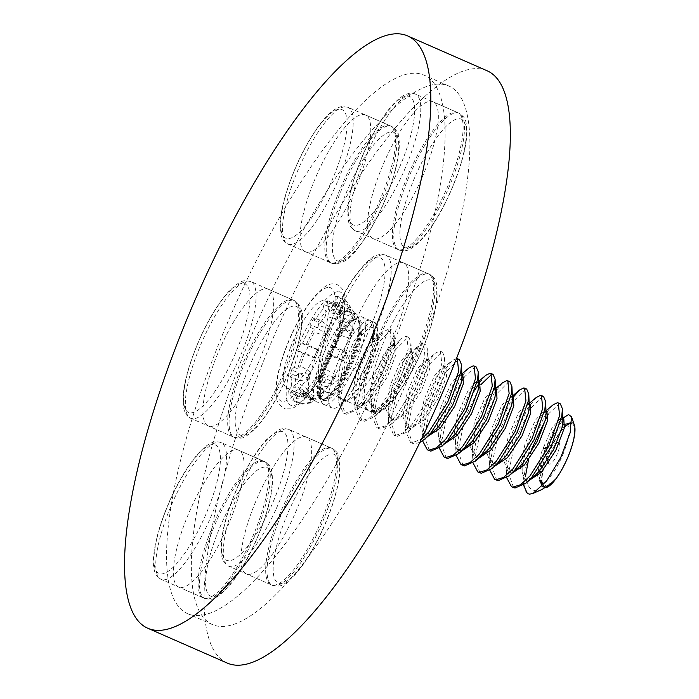 <?xml version="1.0" encoding="UTF-8"?>
<svg xmlns="http://www.w3.org/2000/svg" width="699" height="699" viewBox="0 0 699 699"><rect width="100%" height="100%" fill="white"/><g stroke="black" fill="none" stroke-linecap="round" stroke-linejoin="round"><path stroke-width="0.52" stroke-dasharray="3.5 2.62" d="M184.719 523.341A74.679 20.446 113.7 0 1 238.691 450.261A74.679 20.446 113.7 0 1 232.688 513.992A74.679 20.446 113.7 0 1 178.717 587.064A74.679 20.446 113.7 0 1 184.719 523.341M209.499 534.202A74.679 20.446 113.7 0 1 263.471 461.13A74.679 20.446 113.7 0 1 257.468 524.853A74.679 20.446 113.7 0 1 203.496 597.925A74.679 20.446 113.7 0 1 209.499 534.202M252.278 510.165A74.679 20.446 113.7 0 1 306.258 437.093A74.679 20.446 113.7 0 1 300.255 500.816A74.679 20.446 113.7 0 1 246.284 573.896A74.679 20.446 113.7 0 1 252.278 510.165M277.057 521.035A74.679 20.446 113.7 0 1 331.029 447.954A74.679 20.446 113.7 0 1 325.035 511.677A74.679 20.446 113.7 0 1 271.063 584.757A74.679 20.446 113.7 0 1 277.057 521.035M349.421 335.922A74.679 20.446 113.7 0 1 403.393 262.85A74.679 20.446 113.7 0 1 397.39 326.573A74.679 20.446 113.7 0 1 343.419 399.645A74.679 20.446 113.7 0 1 349.421 335.922M374.192 346.783A74.679 20.446 113.7 0 1 428.164 273.711A74.679 20.446 113.7 0 1 422.17 337.434A74.679 20.446 113.7 0 1 368.198 410.505A74.679 20.446 113.7 0 1 374.192 346.783M378.989 174.846A74.679 20.446 113.7 0 1 432.961 101.774A74.679 20.446 113.7 0 1 426.967 165.497A74.679 20.446 113.7 0 1 372.986 238.569A74.679 20.446 113.7 0 1 378.989 174.846M403.769 185.707A74.679 20.446 113.7 0 1 457.74 112.635A74.679 20.446 113.7 0 1 451.737 176.358A74.679 20.446 113.7 0 1 397.766 249.429A74.679 20.446 113.7 0 1 403.769 185.707M311.431 188.014A74.679 20.446 113.7 0 1 365.402 114.942A74.679 20.446 113.7 0 1 359.4 178.664A74.679 20.446 113.7 0 1 305.428 251.745A74.679 20.446 113.7 0 1 311.431 188.014M336.202 198.883A74.679 20.446 113.7 0 1 390.173 125.803A74.679 20.446 113.7 0 1 384.179 189.525A74.679 20.446 113.7 0 1 330.208 262.606A74.679 20.446 113.7 0 1 336.202 198.883M214.296 362.265A74.679 20.446 113.7 0 1 268.267 289.185A74.679 20.446 113.7 0 1 262.265 352.916A74.679 20.446 113.7 0 1 208.293 425.988A74.679 20.446 113.7 0 1 214.296 362.265M239.067 373.126A74.679 20.446 113.7 0 1 293.038 300.054A74.679 20.446 113.7 0 1 287.044 363.777A74.679 20.446 113.7 0 1 233.073 436.849A74.679 20.446 113.7 0 1 239.067 373.126M290.566 347.394A47.567 13.028 113.7 0 1 324.939 300.85A47.567 13.028 113.7 0 1 321.121 341.435A47.567 13.028 113.7 0 1 286.739 387.98A47.567 13.028 113.7 0 1 290.566 347.394M315.345 358.255A47.567 13.028 113.7 0 1 349.718 311.71A47.567 13.028 113.7 0 1 345.891 352.305A47.567 13.028 113.7 0 1 311.518 398.841A47.567 13.028 113.7 0 1 315.345 358.255M425.062 336.866A294.069 80.516 113.7 0 1 212.548 624.609A294.069 80.516 113.7 0 1 236.175 373.694A294.069 80.516 113.7 0 1 448.688 85.951A294.069 80.516 113.7 0 1 425.062 336.866M400.291 326.005A294.069 80.516 113.7 0 1 187.769 613.748A294.069 80.516 113.7 0 1 211.395 362.833A294.069 80.516 113.7 0 1 423.909 75.09A294.069 80.516 113.7 0 1 400.291 326.005M571.957 422.537A35.352 9.681 113.7 0 1 574.386 425.141M542.101 489.431L537.802 490.689C530.593 491.248 526.557 486.041 525.692 475.067A47.759 13.08 113.7 0 0 527.378 493.564M571.205 423.428A34.312 9.393 113.7 0 1 568.06 456.01A34.312 9.393 113.7 0 1 545.299 486.714A34.312 9.393 113.7 0 1 543.245 485.456A34.312 9.393 113.7 0 1 546.767 458.474A34.312 9.393 113.7 0 1 564.477 427.29M569.598 423.646A34.312 9.393 113.7 0 1 570.428 423.445M565.954 424.127A31.56 8.641 113.7 0 1 563.062 454.088A31.56 8.641 113.7 0 1 542.136 482.327A31.56 8.641 113.7 0 1 540.248 481.165A31.56 8.641 113.7 0 1 544.67 453.249A31.56 8.641 113.7 0 1 562.573 425.298M558.536 442.266A11.892 3.259 113.7 0 1 557.444 453.555A11.892 3.259 113.7 0 1 549.554 464.188A11.892 3.259 113.7 0 1 548.619 463.297A11.892 3.259 113.7 0 1 551.065 451.921A11.892 3.259 113.7 0 1 557.776 442.415M354.515 313.257A48.275 13.22 113.7 0 1 354.97 313.327A48.275 13.22 113.7 0 1 359.129 321.924A48.275 13.22 113.7 0 1 348.408 363.078A48.275 13.22 113.7 0 1 325.402 398.849A48.275 13.22 113.7 0 1 318.08 402.283A48.275 13.22 113.7 0 1 316.271 401.619A48.275 13.22 113.7 0 1 323.864 353.213A48.275 13.22 113.7 0 1 354.515 313.257M360.894 316.621A47.759 13.08 113.7 0 1 362.047 316.909A47.759 13.08 113.7 0 1 355.695 363.934A47.759 13.08 113.7 0 1 324.852 404.686A47.759 13.08 113.7 0 1 323.698 404.389A47.759 13.08 113.7 0 1 320.282 396.115A47.759 13.08 113.7 0 1 330.898 355.398A47.759 13.08 113.7 0 1 353.65 320.011A47.759 13.08 113.7 0 1 360.894 316.621M419.863 442.441L414.026 443.778L412.637 443.384L407.552 429.037L414.192 396.595L428.828 364.913L441.654 352.025L442.572 352.217L444.643 357.233L443.926 364.922L433.074 395.52L414.227 425.35L408.085 431.571L397.198 436.403L395.809 436.001L390.724 421.654L397.364 389.212L412.008 357.538L424.826 344.642L425.752 344.834L427.814 349.858L427.098 357.547L416.246 388.146L397.399 417.976L391.257 424.197L380.37 429.029L378.989 428.627L373.895 414.28L380.536 381.837L395.18 350.164L408.006 337.267L408.924 337.46L410.986 342.484L410.269 350.164L399.417 380.763L380.571 410.601L374.428 416.814L363.541 421.646L362.161 421.252L357.067 406.905L363.707 374.463L378.351 342.781L391.178 329.893L392.095 330.085L394.157 335.101L393.441 342.79L382.589 373.388L363.742 403.218L357.608 409.439L346.713 414.271L345.332 413.878L340.238 399.531L346.879 367.089L361.523 335.406L374.349 322.51L375.267 322.711L377.329 327.726L376.612 335.415L365.76 366.014L358.639 379.269A47.759 13.08 113.7 0 1 338.622 406.434A47.759 13.08 113.7 0 1 333.248 408.373A47.759 13.08 113.7 0 1 332.104 408.076A47.759 13.08 113.7 0 1 337.626 363.026A47.759 13.08 113.7 0 1 369.299 320.299A47.759 13.08 113.7 0 1 370.453 320.596A47.759 13.08 113.7 0 1 373.659 326.512A47.759 13.08 113.7 0 1 371.597 345.586L374.515 334.489L373.161 321.785L372.244 321.592L368.05 323.654L359.417 334.489L344.782 366.162L338.133 398.605L338.159 401.043L343.226 412.952L344.607 413.345L352.252 410.96L361.645 402.301L380.483 372.462L391.335 341.872L389.99 329.159L389.072 328.967L384.869 331.029L376.245 341.863L361.61 373.537L354.961 405.979L354.987 408.417L360.055 420.326L361.435 420.728L369.081 418.334L378.474 409.675L397.312 379.845L408.164 349.247L406.818 336.542L405.901 336.341L401.698 338.403L393.074 349.238L378.439 380.92L371.789 413.362L371.816 415.791L376.883 427.709L378.264 428.103L385.909 425.708L395.293 417.05L414.14 387.22L424.992 356.621L423.646 343.917L422.729 343.725L418.526 345.787L409.902 356.621L395.258 388.294L388.618 420.737L388.644 423.175L393.712 435.084L395.092 435.477L402.738 433.092L412.122 424.433L430.968 394.594L441.82 363.996L440.475 351.291L439.557 351.099L435.355 353.161L426.731 363.996L412.087 395.669L405.446 428.111L405.472 430.549L410.54 442.458L411.921 442.86L421.471 439.112M456.517 358.482L452.183 360.535L443.559 371.37L428.915 403.043L422.275 435.486L422.537 440.807M429.466 450.759L424.372 436.412L431.021 403.97L445.656 372.296L458.483 359.4L459.4 359.592M464.049 377.285L475.311 366.774L476.229 366.966M491.878 374.157L493.057 374.341M479.951 472.891L474.857 458.544L481.506 426.102L496.141 394.419L508.968 381.532L509.886 381.724M496.779 480.265L491.685 465.918L498.326 433.476L512.97 401.803L525.797 388.906L526.714 389.098M513.608 487.64L508.514 473.293L515.154 440.851L529.798 409.177L542.625 396.281L543.542 396.473M548.191 414.166L559.445 403.655L560.371 403.856M469.012 367.919L463.053 374.769M461.952 376.35L445.744 410.427L439.103 442.869L439.356 448.181M446.294 458.133L441.2 443.786L447.849 411.344L461.593 381.112M485.84 375.293L478.771 383.734M474.962 389.867L462.572 417.801L455.923 450.243L456.185 455.556M463.122 465.517L458.028 451.161L464.678 418.718L480.877 384.66M502.668 382.668L494.036 393.502L479.4 425.175L472.751 457.618L473.013 462.93M513.538 396.901L510.864 400.877L496.229 432.559L489.58 465.001L489.842 470.313M536.316 397.425L527.693 408.251L513.057 439.933L506.408 472.375L506.67 477.688M553.145 404.8L547.195 411.65M546.085 413.24L529.877 447.308L523.236 479.75L523.499 485.062M528.461 460.038L530.261 453.555M301.155 397.137L303.628 391.099L314.008 398.421A46.964 12.862 113.7 0 1 312.689 398.482A46.964 12.862 113.7 0 1 311.518 398.177L309.744 402.493L312.243 402.738L302.553 404.109L295.336 400.946L297.547 395.555A50.948 13.954 113.7 0 0 304.214 391.772L307.813 393.354A50.948 13.954 113.7 0 1 301.155 397.137L297.547 395.555M349.308 312.2L351.073 307.883L348.574 307.639L346.809 311.955A46.964 12.862 113.7 0 1 348.128 311.885A46.964 12.862 113.7 0 1 348.574 311.955A46.964 12.862 113.7 0 1 349.308 312.2L336.997 309.57A44.43 12.163 -66.3 0 1 339.574 313.397L352.113 316.376A46.964 12.862 113.7 0 1 352.628 320.614L340.09 317.634A44.43 12.163 -66.3 0 1 339.146 327.333L351.606 331.195A46.964 12.862 113.7 0 1 349.998 338.29L337.538 334.428A44.43 12.163 -66.3 0 1 333.344 347.394L345.42 352.436A46.964 12.862 113.7 0 1 342.117 360.501L330.05 355.45A44.43 12.163 -66.3 0 1 323.716 368.216L335.205 374.419A46.964 12.862 113.7 0 1 331.108 381.278L319.609 375.075A44.43 12.163 -66.3 0 1 312.837 384.214L323.716 391.248A46.964 12.862 113.7 0 1 319.897 395.075L309.019 388.032A44.43 12.163 -66.3 0 1 303.628 391.099M371.597 345.586L373.869 327.997L365.577 325.751L354.201 340.85L343.366 364.922L337.835 392.96L340.841 401.121L348.207 399.784L359.828 386.739L369.028 368.661L371.379 362.449L358.639 379.269M339.574 313.397L342.65 308.259A50.948 13.954 113.7 0 0 339.522 303.549A50.948 13.954 113.7 0 0 339.469 303.532L336.997 309.57M339.469 303.532L335.861 301.951A50.948 13.954 113.7 0 1 335.913 301.968A50.948 13.954 113.7 0 1 339.041 306.678L342.65 308.259M343.165 312.497A50.948 13.954 113.7 0 1 342.003 324.467L338.403 322.886A50.948 13.954 113.7 0 0 339.557 310.915L343.165 312.497L340.09 317.634M342.003 324.467L339.146 327.333M340.396 331.562A50.948 13.954 113.7 0 1 335.214 347.578L331.614 345.996A50.948 13.954 113.7 0 0 336.796 329.98L340.396 331.562L337.538 334.428M335.214 347.578L333.344 347.394M331.92 355.634A50.948 13.954 113.7 0 1 324.1 371.387L320.492 369.806A50.948 13.954 113.7 0 0 328.312 354.052L331.92 355.634L330.05 355.45M324.1 371.387L323.716 368.216M319.993 378.246A50.948 13.954 113.7 0 1 311.632 389.535L308.023 387.954A50.948 13.954 113.7 0 0 316.385 376.665L319.993 378.246L319.609 375.075M311.632 389.535L312.837 384.214M307.813 393.354L309.019 388.032M298.656 396.901A50.948 13.954 113.7 0 1 298.604 396.875A50.948 13.954 113.7 0 1 295.476 392.174L291.867 390.592A50.948 13.954 113.7 0 0 295.004 395.293A50.948 13.954 113.7 0 0 295.048 395.319L298.656 396.901L301.129 390.855A44.43 12.163 -66.3 0 1 300.631 390.566L316.271 401.619M295.476 392.174L298.552 387.028A44.43 12.163 -66.3 0 0 300.631 390.566M294.961 387.936A50.948 13.954 113.7 0 1 296.114 375.966L292.514 374.384A50.948 13.954 113.7 0 0 291.352 386.355L294.961 387.936L298.036 382.79A44.43 12.163 -66.3 0 1 298.971 373.1L296.114 375.966M297.722 368.862A50.948 13.954 113.7 0 1 302.912 352.855L299.303 351.274A50.948 13.954 113.7 0 0 294.122 367.281L297.722 368.862L300.579 365.996A44.43 12.163 -66.3 0 1 304.781 353.03L302.912 352.855M306.206 344.79A50.948 13.954 113.7 0 1 314.026 329.037L310.417 327.455A50.948 13.954 113.7 0 0 302.597 343.209L308.076 344.974A44.43 12.163 -66.3 0 1 314.41 332.217L314.026 329.037M336.97 303.287L333.362 301.706A50.948 13.954 113.7 0 0 326.704 305.489L330.304 307.071A50.948 13.954 113.7 0 1 336.97 303.287L334.498 309.325A44.43 12.163 -66.3 0 0 329.098 312.392L330.304 307.071M318.132 322.178A50.948 13.954 113.7 0 1 326.494 310.898L322.886 309.316A50.948 13.954 113.7 0 0 314.524 320.596L318.132 322.178L318.517 325.35A44.43 12.163 -66.3 0 1 325.288 316.219L326.494 310.898M341.776 311.501L337.966 315.319L337.101 319.12A46.964 12.862 113.7 0 1 340.92 315.301L341.776 311.501L334.987 303.908L331.177 307.726L323.96 304.563L322.886 309.316M334.987 303.908L327.779 300.745L323.96 304.563M337.966 315.319L331.177 307.726M325.332 333.685L325.612 335.957A46.964 12.862 113.7 0 1 329.718 329.089L329.439 326.826L325.332 333.685L317.285 327.787L310.076 324.624L310.417 327.455M329.439 326.826L321.391 320.92L314.183 317.765L310.076 324.624M321.391 320.92L317.285 327.787M314.061 357.809L315.398 357.94A46.964 12.862 113.7 0 1 318.7 349.876L317.363 349.753L314.061 357.809L297.634 351.116L299.303 351.274M317.363 349.753L300.928 343.052L297.634 351.116M308.145 346.215L304.843 354.271M307.167 381.235L309.211 379.181A46.964 12.862 113.7 0 1 310.819 372.086L308.775 374.131L307.167 381.235L297.171 380.099L289.963 376.936L292.514 374.384M308.775 374.131L298.779 373.004L291.57 369.841L289.963 376.936M298.779 373.004L297.171 380.099M306.503 397.679L308.705 394A46.964 12.862 113.7 0 1 308.189 389.762L305.987 393.441L306.503 397.679L296.332 398.343L289.124 395.18L291.867 390.592M305.987 393.441L295.817 394.105L288.608 390.942L289.124 395.18M295.817 394.105L296.332 398.343M314.008 398.421L312.243 402.738M309.744 402.493L300.054 403.873L292.846 400.71L295.336 400.946M300.054 403.873L302.553 404.109M323.716 391.248L322.851 395.049L314.157 395.861L306.948 392.698L308.023 387.954M319.897 395.075L319.041 398.876L322.851 395.049M319.041 398.876L310.347 399.688L303.139 396.525L306.948 392.698M310.347 399.688L314.157 395.861M335.205 374.419L335.485 376.691L328.049 375.809L320.832 372.646L320.492 369.806M331.108 381.278L331.378 383.55L335.485 376.691M331.378 383.55L323.943 382.668L316.734 379.505L320.832 372.646M323.943 382.668L328.049 375.809M345.42 352.436L346.756 352.567L340.492 349.317L333.283 346.154L331.614 345.996M342.117 360.501L343.454 360.623L346.756 352.567M343.454 360.623L329.98 354.21L333.283 346.154M337.198 357.372L340.492 349.317M351.606 331.195L353.65 329.142L348.163 323.488L340.955 320.325L338.403 322.886M349.998 338.29L352.043 336.245L353.65 329.142M352.043 336.245L346.555 330.592L339.347 327.429L340.955 320.325M346.555 330.592L348.163 323.488M352.628 320.614L354.83 316.935L354.314 312.698L352.113 316.376M354.83 316.935L349.517 309.482L349.002 305.245L341.794 302.082L339.041 306.678M349.517 309.482L342.3 306.319L341.794 302.082M354.314 312.698L349.002 305.245M351.073 307.883L345.28 299.714L342.781 299.478L335.572 296.315L333.362 301.706M345.28 299.714L338.071 296.559L335.572 296.315M348.574 307.639L342.781 299.478M327.779 300.745L326.704 305.489M314.183 317.765L314.524 320.596M300.928 343.052L302.597 343.209M291.57 369.841L294.122 367.281M288.608 390.942L291.352 386.355M292.846 400.71L295.048 395.319M303.139 396.525L304.214 391.772M316.734 379.505L316.385 376.665M329.98 354.21L328.312 354.052M339.347 327.429L336.796 329.98M342.3 306.319L339.557 310.915M338.071 296.559L335.861 301.951M311.518 398.177L301.129 390.855M308.705 394L298.552 387.028M308.189 389.762L298.036 382.79M309.211 379.181L298.971 373.1M310.819 372.086L300.579 365.996M315.398 357.94L304.781 353.03M318.7 349.876L308.076 344.974M325.612 335.957L314.41 332.217M329.718 329.089L318.517 325.35M337.101 319.12L325.288 316.219M340.92 315.301L329.098 312.392M346.809 311.955L334.498 309.325M545.43 487.675A35.352 9.681 113.7 0 1 544.914 487.666A35.352 9.681 113.7 0 1 548.147 454.105A35.352 9.681 113.7 0 1 571.59 422.476M564.836 416.534L548.06 443.769L539.654 478.937L544.914 487.666L542.223 486.189M539.89 480.554L539.576 476.508L543.944 452.262L554.237 428.574L560.729 420.012L562.844 418.823M529.248 480.344L527.002 479.968L522.773 470.182L522.791 466.687M523.062 463.192L527.116 444.879L537.409 421.191L543.901 412.637L546.976 411.528M512.419 472.97L510.174 472.594L505.945 462.808L510.287 437.504L520.58 413.817L527.396 405.001M528.881 404.153L530.148 404.153M495.591 465.595L493.345 465.211L489.117 455.433L493.459 430.13L503.752 406.442L510.244 397.888L512.358 396.691M478.763 458.212L476.517 457.836L472.288 448.05L476.631 422.755L486.923 399.068L493.415 390.505L496.491 389.395M461.934 450.838L459.689 450.462L455.46 440.676L459.811 415.372L470.095 391.685L476.596 383.131L479.663 382.021M445.114 443.463L442.86 443.087L438.631 433.301L442.983 407.998L453.267 384.31L459.767 375.756L461.873 374.568M428.286 436.089L426.032 435.704L421.812 425.927L426.154 400.623L436.438 376.936L442.939 368.373L446.006 367.263L446.521 376.455L437.941 398.867L423.445 420.711L410.296 428.653L409.212 428.33L404.983 418.544L409.326 393.24L419.61 369.561L426.11 360.999L429.177 359.889L429.693 369.081L421.113 391.492L406.617 413.336L393.467 421.27L392.384 420.955L388.155 411.169L392.497 385.865L402.79 362.178L409.282 353.624L412.349 352.514L412.864 361.706L404.284 384.118L389.789 405.953L376.639 413.895L375.555 413.572L371.3 402.746L375.669 378.491L385.962 354.804L392.454 346.25L395.529 345.14L396.036 354.332L387.456 376.735L372.96 398.579L359.81 406.521L358.727 406.198L354.472 395.363L358.84 371.117L369.133 347.429L375.625 338.866L378.701 337.757L379.208 346.949L370.627 369.36L359.828 386.739M551.887 482.799L542.808 486.74L541.926 486.504M543.831 487.343L541.725 486.425L537.47 475.591L541.839 451.336L552.131 427.648L561.079 417.862L561.699 417.985L562.931 420.964M530.873 478.299L526.828 479.435M527.002 479.968L524.897 479.042L520.65 468.697M520.685 465.77L525.01 443.961L535.303 420.274L544.25 410.488L544.87 410.601L546.102 413.59M518.23 468.05L509.152 471.991L508.068 471.668L503.813 460.833L508.182 436.587L518.475 412.899L527.422 403.113L528.042 403.227L529.274 406.215M501.401 460.667L492.323 464.608L491.24 464.293L486.985 453.459L491.362 429.203L501.646 405.516L510.593 395.739L511.214 395.852L512.446 398.832M484.573 453.293L475.495 457.233L474.411 456.919L470.156 446.084L474.534 421.829L484.818 398.142L493.765 388.356L494.385 388.478L495.626 391.457M467.745 445.918L459.523 449.929M459.689 450.462L457.583 449.536L453.328 438.701L457.705 414.455L467.989 390.767L476.936 380.981L477.557 381.095L478.798 384.083M450.916 438.544L442.694 442.546M442.86 443.087L440.763 442.161L436.508 431.327L440.877 407.071L451.161 383.393L460.108 373.607L460.728 373.72L461.969 376.709M434.096 431.161L425.018 435.101L423.935 434.787L419.68 423.952L424.048 399.697L434.341 376.01L443.288 366.224L443.909 366.346L445.141 369.325L444.415 375.538L435.835 397.949L421.34 419.784L417.268 423.786L408.19 427.727L407.106 427.412L402.851 416.578L407.22 392.322L417.513 368.635L426.46 358.849L427.08 358.971L428.312 361.951L427.587 368.163L419.007 390.566L404.511 412.41L400.44 416.412L391.361 420.352L390.278 420.029L386.023 409.195L390.392 384.948L400.684 361.261L409.631 351.475L410.252 351.588L411.484 354.576L410.759 360.78L402.187 383.192L387.683 405.036L383.611 409.037L374.533 412.978L373.449 412.655L369.194 401.82L373.563 377.565L383.856 353.877L392.803 344.1L393.423 344.214L394.655 347.202L393.93 353.406L385.359 375.817L370.863 397.661L366.783 401.654L357.705 405.595L356.621 405.28L352.366 394.446L356.735 370.19L367.027 346.503L375.975 336.717L376.595 336.839L377.827 339.819L377.111 346.031L371.379 362.449M227.341 663.115A323.401 88.546 113.7 0 1 230.364 454.647A323.401 88.546 113.7 0 1 384.083 141.941A323.401 88.546 113.7 0 1 487.028 70.73M355.048 317.905A44.22 12.11 -66.3 0 0 325.725 357.46A44.22 12.11 -66.3 0 0 321.671 399.444A44.22 12.11 -66.3 0 0 328.381 396.307A44.22 12.11 -66.3 0 0 349.448 363.532A44.22 12.11 -66.3 0 0 359.277 325.839A44.22 12.11 -66.3 0 0 355.048 317.905M322.807 399.295A43.626 11.944 113.7 0 1 321.758 399.024A43.626 11.944 113.7 0 1 327.56 356.079A43.626 11.944 113.7 0 1 355.739 318.849A43.626 11.944 113.7 0 1 356.787 319.12A43.626 11.944 113.7 0 1 350.985 362.073A43.626 11.944 113.7 0 1 322.807 399.295M356.621 319.242A43.626 11.944 -66.3 0 0 328.451 356.464A43.626 11.944 -66.3 0 0 322.65 399.417A43.626 11.944 -66.3 0 0 323.698 399.688A43.626 11.944 -66.3 0 0 351.877 362.458A43.626 11.944 -66.3 0 0 357.678 319.513A43.626 11.944 -66.3 0 0 356.621 319.242M324.38 400.632A44.22 12.11 113.7 0 1 320.159 392.698A44.22 12.11 113.7 0 1 329.98 355.005A44.22 12.11 113.7 0 1 351.047 322.23A44.22 12.11 113.7 0 1 357.757 319.094A44.22 12.11 113.7 0 1 353.711 361.077A44.22 12.11 113.7 0 1 324.38 400.632M329.159 287.446A61.783 16.916 113.7 0 1 323.497 346.11A61.783 16.916 113.7 0 1 282.527 401.383A61.783 16.916 113.7 0 1 288.189 342.728A61.783 16.916 113.7 0 1 329.159 287.446M338.77 291.666A61.783 16.916 113.7 0 1 333.108 350.321A61.783 16.916 113.7 0 1 292.138 405.603A61.783 16.916 113.7 0 1 297.8 346.94A61.783 16.916 113.7 0 1 338.77 291.666M236.743 384.284A74.679 20.446 -66.3 0 0 234.462 437.46A74.679 20.446 -66.3 0 0 292.156 353.834A74.679 20.446 -66.3 0 0 294.436 300.657A74.679 20.446 -66.3 0 0 236.743 384.284M294.454 356.499A70.171 19.214 113.7 0 1 247.787 433.93A70.171 19.214 113.7 0 1 242.387 385.105A70.171 19.214 113.7 0 1 289.054 307.674A70.171 19.214 113.7 0 1 294.454 356.499M190.713 362.458A70.171 19.214 -66.3 0 0 196.113 411.274A70.171 19.214 -66.3 0 0 242.78 333.842A70.171 19.214 -66.3 0 0 237.38 285.017A70.171 19.214 -66.3 0 0 190.713 362.458M248.425 334.664A74.679 20.446 113.7 0 1 190.74 418.29A74.679 20.446 113.7 0 1 193.011 365.114A74.679 20.446 113.7 0 1 250.705 281.496A74.679 20.446 113.7 0 1 248.425 334.664M211.806 532.428A74.679 20.446 -66.3 0 0 204.886 598.536A74.679 20.446 -66.3 0 0 257.948 527.85A74.679 20.446 -66.3 0 0 264.86 461.733A74.679 20.446 -66.3 0 0 211.806 532.428M260.526 529.728A70.171 19.214 113.7 0 1 213.684 596.57A70.171 19.214 113.7 0 1 217.171 534.027A70.171 19.214 113.7 0 1 264.021 467.185A70.171 19.214 113.7 0 1 260.526 529.728M165.497 511.38A70.171 19.214 -66.3 0 0 162.002 573.914A70.171 19.214 -66.3 0 0 208.852 507.072A70.171 19.214 -66.3 0 0 212.347 444.529A70.171 19.214 -66.3 0 0 165.497 511.38M214.217 508.68A74.679 20.446 113.7 0 1 161.163 579.366A74.679 20.446 113.7 0 1 168.075 513.258A74.679 20.446 113.7 0 1 221.137 442.572A74.679 20.446 113.7 0 1 214.217 508.68M285.681 504.355A74.679 20.446 -66.3 0 0 272.453 585.369A74.679 20.446 -66.3 0 0 319.19 529.571A74.679 20.446 -66.3 0 0 332.418 448.566A74.679 20.446 -66.3 0 0 285.681 504.355M322.152 530.55A70.171 19.214 113.7 0 1 277.162 582.346A70.171 19.214 113.7 0 1 290.67 506.862A70.171 19.214 113.7 0 1 335.66 455.075A70.171 19.214 113.7 0 1 322.152 530.55M238.997 484.206A70.171 19.214 -66.3 0 0 225.489 559.689A70.171 19.214 -66.3 0 0 270.478 507.902A70.171 19.214 -66.3 0 0 283.986 432.419A70.171 19.214 -66.3 0 0 238.997 484.206M275.467 510.401A74.679 20.446 113.7 0 1 228.73 566.199A74.679 20.446 113.7 0 1 241.959 485.193A74.679 20.446 113.7 0 1 288.696 429.396A74.679 20.446 113.7 0 1 275.467 510.401M390.584 314.585A74.679 20.446 -66.3 0 0 369.588 411.117A74.679 20.446 -66.3 0 0 408.566 370.854A74.679 20.446 -66.3 0 0 429.562 274.323A74.679 20.446 -66.3 0 0 390.584 314.585M411.991 370.898A70.171 19.214 113.7 0 1 371.422 403.55A70.171 19.214 113.7 0 1 395.101 318.028A70.171 19.214 113.7 0 1 435.669 285.375A70.171 19.214 113.7 0 1 411.991 370.898M343.427 295.371A70.171 19.214 -66.3 0 0 319.749 380.894A70.171 19.214 -66.3 0 0 360.317 348.242A70.171 19.214 -66.3 0 0 383.996 262.719A70.171 19.214 -66.3 0 0 343.427 295.371M364.834 351.684A74.679 20.446 113.7 0 1 325.865 391.947A74.679 20.446 113.7 0 1 346.861 295.415A74.679 20.446 113.7 0 1 385.831 255.152A74.679 20.446 113.7 0 1 364.834 351.684M428.583 139.311A74.679 20.446 -66.3 0 0 398.089 208.136A74.679 20.446 -66.3 0 0 399.155 250.041A74.679 20.446 -66.3 0 0 429.71 223.977A74.679 20.446 -66.3 0 0 460.195 155.152A74.679 20.446 -66.3 0 0 459.129 113.247A74.679 20.446 -66.3 0 0 428.583 139.311M433.651 223.164A70.171 19.214 113.7 0 1 399.907 234.453A70.171 19.214 113.7 0 1 432.594 143.61A70.171 19.214 113.7 0 1 466.329 132.321A70.171 19.214 113.7 0 1 433.651 223.164M380.911 120.953A70.171 19.214 -66.3 0 0 348.233 211.797A70.171 19.214 -66.3 0 0 381.977 200.508A70.171 19.214 -66.3 0 0 414.656 109.664A70.171 19.214 -66.3 0 0 380.911 120.953M385.988 204.807A74.679 20.446 113.7 0 1 355.433 230.871A74.679 20.446 113.7 0 1 354.367 188.966A74.679 20.446 113.7 0 1 384.852 120.141A74.679 20.446 113.7 0 1 415.407 94.077A74.679 20.446 113.7 0 1 416.473 135.982A74.679 20.446 113.7 0 1 385.988 204.807M368.967 141.355A74.679 20.446 -66.3 0 0 332.637 213.955A74.679 20.446 -66.3 0 0 331.597 263.217A74.679 20.446 -66.3 0 0 354.192 248.276A74.679 20.446 -66.3 0 0 390.531 175.676A74.679 20.446 -66.3 0 0 391.571 126.414A74.679 20.446 -66.3 0 0 368.967 141.355M358.613 246.782A70.171 19.214 113.7 0 1 333.074 237.38A70.171 19.214 113.7 0 1 372.497 146.327A70.171 19.214 113.7 0 1 398.037 155.728A70.171 19.214 113.7 0 1 358.613 246.782M320.824 123.671A70.171 19.214 -66.3 0 0 281.4 214.724A70.171 19.214 -66.3 0 0 306.94 224.134A70.171 19.214 -66.3 0 0 346.363 133.081A70.171 19.214 -66.3 0 0 320.824 123.671M310.47 229.106A74.679 20.446 113.7 0 1 287.874 244.047A74.679 20.446 113.7 0 1 288.914 194.785A74.679 20.446 113.7 0 1 325.245 122.185A74.679 20.446 113.7 0 1 347.84 107.244A74.679 20.446 113.7 0 1 346.8 156.506A74.679 20.446 113.7 0 1 310.47 229.106M263.471 461.13L238.691 450.261M331.029 447.954L306.258 437.093M428.164 273.711L403.393 262.85M457.74 112.635L432.961 101.774M390.173 125.803L365.402 114.942M293.038 300.054L268.267 289.185M349.718 311.71L324.939 300.85M212.548 624.609L187.769 613.748M448.688 85.951L423.909 75.09M311.518 398.841L286.739 387.98M233.073 436.849L208.293 425.988M330.208 262.606L305.428 251.745M397.766 249.429L372.986 238.569M368.198 410.505L343.419 399.645M271.063 584.757L246.284 573.896M203.496 597.925L178.717 587.064M540.248 481.165L543.245 485.456M543.569 448.636L547.562 460.213M548.689 446.39L556.823 442.834M325.402 398.849L328.381 396.307C325.437 398.596 323.462 399.557 322.475 399.208L322.65 399.417C321.488 399.487 320.658 397.242 320.159 392.698L320.282 396.115M359.129 321.924L359.277 325.839C358.77 321.287 357.949 319.05 356.787 319.12L356.962 319.329C355.966 318.971 354 319.941 351.047 322.23L353.65 320.011M286.808 408.924C290.216 408.531 292.96 410.645 304.956 398.675C314.253 388.277 322.973 373.904 331.125 355.546C342.396 329.29 346.887 308.949 344.598 294.524C344.424 288.984 336.656 283.13 334.489 284.126C319.845 280.273 292.208 323.733 280.858 362.842C276.315 378.238 274.952 390.208 276.752 398.753C276.708 403.725 284.781 410.077 286.808 408.924M362.047 316.909L370.453 320.596M373.161 321.785L375.267 322.711M389.99 329.159L392.095 330.085M406.818 336.542L408.924 337.46M423.646 343.917L425.752 344.834M440.475 351.291L442.572 352.217M343.226 412.952L345.332 413.878M360.055 420.326L362.161 421.252M376.883 427.709L378.989 428.627M393.712 435.084L395.809 436.01M410.54 442.458L412.637 443.384M348.574 311.955L354.97 313.327M373.869 327.997L373.659 326.512M348.207 399.784L338.622 406.434M339.522 303.549L335.913 301.968M298.604 396.875L295.004 395.293M323.698 404.389L332.104 408.076M337.835 392.96L338.159 401.043M539.602 477.566L539.654 478.937M560.729 420.012L562.817 418.247M522.773 470.182L523.263 482.188M543.901 412.637L545.989 410.872M505.945 462.808L506.434 474.813M527.072 405.263L529.16 403.498M489.117 455.433L489.606 467.43M510.244 397.888L512.332 396.115M472.288 448.05L472.777 460.056M493.415 390.505L495.504 388.74M455.46 440.676L455.949 452.681M476.596 383.131L478.675 381.366M438.631 433.301L439.129 445.307M459.767 375.756L461.856 373.991M421.812 425.927L422.301 437.923M442.939 368.373L452.183 360.535M404.983 418.544L405.472 430.549M426.11 360.999L435.355 353.161M388.155 411.169L388.644 423.175M409.282 353.624L418.526 345.787M371.326 403.795L371.816 415.791M392.454 346.25L401.698 338.403M354.498 396.412L354.987 408.417M375.625 338.866L384.869 331.029M368.05 323.654L365.577 325.751M561.699 417.985L562.826 418.474M544.87 410.601L545.998 411.099M508.068 471.668L510.174 472.594M528.042 403.227L529.169 403.725M491.24 464.293L493.345 465.211M511.214 395.852L512.341 396.35M474.411 456.919L476.517 457.836M494.385 388.478L495.512 388.967M477.557 381.095L478.693 381.593M460.728 373.72L461.864 374.218M423.935 434.787L426.032 435.704M443.909 366.346L446.006 367.263M407.106 427.412L409.212 428.33M427.08 358.971L429.177 359.889M390.278 420.029L392.384 420.955M410.252 351.588L412.349 352.514M373.449 412.655L375.555 413.572M393.423 344.214L395.529 345.14M356.621 405.28L358.727 406.198M376.595 336.839L378.701 337.757M377.329 327.726L377.827 339.819M394.157 335.101L394.655 347.202M357.608 409.439L366.783 401.654M410.986 342.484L411.484 354.576M374.428 416.814L383.611 409.037M427.814 349.858L428.312 361.951M391.257 424.197L400.44 416.412M444.643 357.233L445.141 369.325M408.085 431.571L417.268 423.786M234.462 437.46C241.837 438.64 243.103 440.152 256.778 427.098C271.894 409.579 284.554 385.935 294.768 356.158C302.641 328.687 307.114 308.652 294.436 300.657L250.705 281.496C243.313 280.299 241.994 278.857 228.407 291.841C213.291 309.36 200.622 333.012 190.399 362.798C186.458 374.882 184.082 385.507 183.252 394.647L183.426 406.53C184.326 412.524 186.764 416.438 190.74 418.29L234.462 437.46M204.886 598.536C212.269 599.716 213.527 601.227 227.201 588.174C239.635 574.071 250.819 554.552 260.753 529.624C267.333 512.585 271.203 497.767 272.365 485.167C272.697 466.268 270.723 466.364 264.86 461.733L221.137 442.572C216.716 441.261 212.889 441.689 209.648 443.865C196.087 450.951 177.319 480.37 165.27 511.485C154.54 538.667 151.491 562.415 154.365 570.148C154.907 573.862 157.179 576.937 161.163 579.366L204.886 598.536M272.453 585.369C279.827 586.54 281.094 588.06 294.768 575.006C304.345 564.338 313.519 549.563 322.283 530.698C332.357 508.409 338.237 488.846 339.924 472C340.256 453.092 338.29 453.197 332.418 448.566L288.696 429.396C284.275 428.085 280.439 428.522 277.197 430.698L266.406 439.732C256.821 450.401 247.638 465.185 238.866 484.066C224.781 515.696 219.119 539.969 221.906 556.893C222.5 560.738 224.781 563.84 228.73 566.199L272.453 585.369M369.588 411.117C384.406 415.136 396.761 397.049 411.982 371.309C426.224 344.284 434.586 319.766 437.058 297.748C437.391 278.849 435.425 278.945 429.562 274.323L385.831 255.152C379.671 253.466 373.965 255.222 368.74 260.412C358.762 270.067 350.33 281.583 343.436 294.961C329.212 321.951 320.858 346.451 318.368 368.469C317.879 385.446 319.635 387.674 325.865 391.947L369.588 411.117M399.155 250.041C403.568 251.343 407.377 250.924 410.593 248.774C417.696 244.72 425.315 236.419 433.459 223.881C450.016 198.769 464.975 159.652 466.635 136.672C466.967 117.773 465.001 117.869 459.129 113.247L415.407 94.077C411.449 92.382 406.897 93.255 401.742 96.707C395.258 101.206 388.373 109.053 381.104 120.237C367.054 142.535 356.909 166.135 350.671 191.037C347.752 201.897 347.08 212.112 348.635 221.679C349.194 225.384 351.457 228.451 355.433 230.871L399.155 250.041M331.597 263.217C340.806 265.122 349.657 260.002 358.168 247.857C373.179 228.075 385.062 204.038 393.825 175.729C398.928 158.297 400.448 144.946 398.386 135.676C397.783 131.858 395.512 128.773 391.571 126.414L347.84 107.244L341.444 106.632C335.223 108.048 328.495 113.369 321.269 122.605C306.302 142.334 294.428 166.327 285.655 194.593C280.509 212.129 278.98 225.55 281.077 234.847C281.627 238.551 283.89 241.618 287.874 244.047L331.597 263.217"/><path stroke-width="1.05" d="M571.502 416.779L574.386 425.141A35.352 9.681 113.7 0 1 555.958 478.806L550.725 483.787L542.101 489.431L533.154 493.354L546.601 480.973L560.598 457.845L570.087 432.969L571.502 416.779L568.54 414.551L562.817 418.247M523.499 485.062L527.378 493.564L529.676 494.158L533.154 493.345M564.477 427.29A34.312 9.393 113.7 0 1 569.598 423.646M562.573 425.298A31.56 8.641 113.7 0 1 565.246 424.144L570.428 423.445A34.312 9.393 113.7 0 1 571.205 423.428M565.246 424.144A31.56 8.641 113.7 0 1 565.954 424.127M556.823 442.834L557.776 442.415A11.892 3.259 113.7 0 1 558.536 442.266M421.471 439.112L428.95 431.807L447.797 401.977L458.649 371.379L457.303 358.666L456.517 358.482M457.303 358.666L459.4 359.592L461.471 364.607L460.755 372.296L449.903 402.895L431.056 432.725L424.913 438.946L419.863 442.441M422.537 440.807L427.36 449.841L428.749 450.235L436.394 447.841L445.779 439.182L464.625 409.352L475.477 378.753L474.132 366.049L473.206 365.857L469.012 367.919L461.856 373.991M474.132 366.049L476.229 366.966L478.291 371.99L477.583 379.671L466.731 410.269L447.884 440.108L441.742 446.32L430.846 451.152L427.36 449.841M439.356 448.181L444.188 457.216L445.578 457.609L453.223 455.224L462.607 446.556L481.454 416.726L492.306 386.128L490.951 373.423L490.034 373.231L485.84 375.293L478.675 381.366M490.951 373.423L493.057 374.341L495.119 379.365L494.403 387.054L483.559 417.653L464.713 447.482L458.57 453.703L447.675 458.535L444.188 457.216M456.185 455.556L461.017 464.59L462.397 464.984L470.051 462.598L479.435 453.939L498.282 424.101L509.134 393.511L507.78 380.798L506.862 380.606L502.668 382.668L495.504 388.74M507.78 380.798L509.886 381.724L511.948 386.739L511.231 394.428L500.379 425.027L481.541 454.857L475.399 461.078L464.503 465.91L461.017 464.59M473.013 462.93L477.845 471.965L479.226 472.367L486.871 469.973L496.264 461.314L515.111 431.484L525.954 400.885L524.608 388.172L523.691 387.98L519.497 390.042L513.538 396.901M524.608 388.172L526.714 389.098L528.776 394.122L528.06 401.803L517.208 432.401L498.361 462.24L492.227 468.452L481.331 473.284L477.845 471.965M489.842 470.313L494.674 479.348L496.054 479.741L503.699 477.347L513.092 468.688L531.93 438.858L542.782 408.26L541.437 395.555L540.519 395.363L536.316 397.425L529.16 403.498M541.437 395.555L543.542 396.473L545.604 401.497L544.888 409.186L534.036 439.785L515.189 469.614L509.055 475.827L498.16 480.667L494.674 479.348M506.67 477.688L511.502 486.722L512.883 487.116L520.528 484.73L529.912 476.071L548.759 446.233L559.611 415.634L558.265 402.93L557.348 402.738L553.145 404.8L545.989 410.872M558.265 402.93L560.371 403.856L562.433 408.871L561.716 416.56L550.864 447.159L532.018 476.989L525.875 483.21L514.988 488.042L511.502 486.722M463.053 374.769L461.952 376.35M461.593 381.112L464.049 377.285M478.771 383.734L474.962 389.867M480.877 384.66L491.878 374.157M547.195 411.65L546.085 413.24M525.692 475.067L528.461 460.038M530.261 453.555L531.983 448.234L548.191 414.166M550.725 483.787L555.958 478.806A35.352 9.681 113.7 0 1 545.43 487.675M542.223 486.189L539.89 480.554M562.844 418.823L563.796 418.902L564.311 428.094L555.731 450.506L541.236 472.349L529.248 480.344M522.791 466.687L523.062 463.192M545.998 411.099L546.976 411.528L547.483 420.719L538.903 443.131L524.407 464.975L512.419 472.97M527.396 405.001L528.881 404.153M529.169 403.725L530.148 404.153L530.655 413.345L522.074 435.757L507.579 457.592L495.591 465.595M512.358 396.691L513.319 396.77L513.826 405.97L505.255 428.373L490.759 450.217L478.763 458.212M495.512 388.967L496.491 389.395L496.998 398.587L488.426 420.999L473.931 442.843L461.934 450.838M478.693 381.593L479.663 382.021L480.178 391.213L471.598 413.625L457.102 435.46L445.114 443.463M461.873 374.568L462.834 374.647L463.35 383.838L454.769 406.241L440.274 428.085L428.286 436.089M562.433 408.871L562.931 420.964L562.206 427.176L553.625 449.588L539.13 471.423L535.058 475.425L530.873 478.299M526.828 479.435L524.897 479.042M520.65 468.697L520.685 465.77M545.604 401.497L546.102 413.59L545.377 419.802L536.806 442.205L522.31 464.049L509.055 475.827M528.776 394.122L529.274 406.215L528.558 412.419L519.977 434.83L505.482 456.674L492.227 468.452M511.948 386.739L512.446 398.832L511.729 405.044L503.149 427.456L488.653 449.291L475.399 461.078M495.119 379.365L495.626 391.457L494.901 397.67L486.321 420.073L471.825 441.917L458.57 453.703M459.523 449.929L457.583 449.536M478.291 371.99L478.798 384.083L478.072 390.287L469.492 412.698L454.997 434.542L441.742 446.32M442.694 442.546L440.763 442.161M461.471 364.607L461.969 376.709L461.244 382.912L452.664 405.324L438.168 427.168L424.913 438.946M407.534 35.885L487.028 70.73A323.401 88.546 113.7 0 1 484.005 279.198A323.401 88.546 113.7 0 1 330.286 591.904A323.401 88.546 113.7 0 1 227.341 663.115L147.838 628.27A323.401 88.546 113.7 0 1 150.862 419.802A323.401 88.546 113.7 0 1 304.589 107.096A323.401 88.546 113.7 0 1 407.534 35.885A323.401 88.546 113.7 0 1 404.503 244.353A323.401 88.546 113.7 0 1 250.784 557.059A323.401 88.546 113.7 0 1 147.838 628.27M547.562 460.213L548.488 462.921M543.569 448.636L548.689 446.39M512.332 396.115L519.497 390.042M562.826 418.474L563.796 418.902M512.341 396.35L513.319 396.77M461.864 374.218L462.834 374.647M525.875 483.21L535.058 475.425"/></g></svg>
